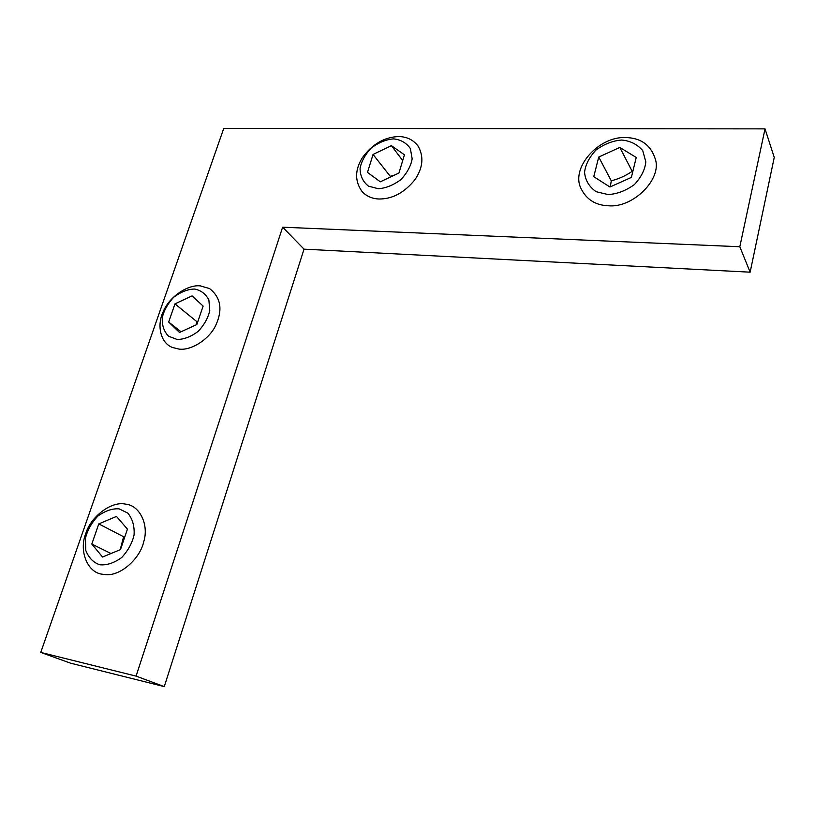 <?xml version="1.0" encoding="UTF-8"?>
<svg xmlns="http://www.w3.org/2000/svg" width="815" height="815" viewBox="0 0 815 815"><rect width="100%" height="100%" fill="white"/><g stroke="black" fill="none" stroke-linecap="round" stroke-linejoin="round"><path stroke-width="1.22" d="M765.03 128.872L739.816 246.741L282.632 227.191L136.085 676.114L40.75 652.418L223.758 128.393L765.03 128.872L774.25 157.397L750.136 272.179L739.816 246.741M750.136 272.179L304.036 249.156L282.632 227.191M304.036 249.156L164.263 686.607L136.085 676.114M164.263 686.607L70.559 663.176L40.75 652.418M202.701 566.313L197.546 582.45M101.926 574.178L106.093 574.657C121.028 575.92 140.129 558.275 143.705 541.863C149.216 524.544 139.508 505.422 125.846 504.159L125.174 504.057C111.166 501.001 90.455 516.924 85.616 533.978C78.923 550.899 87.388 572.334 101.926 574.178M99.899 564.775C93.521 562.717 88.815 557.969 85.799 550.512L85.453 538.267C87.348 530.382 91.433 523.026 97.708 516.211C105.115 510.842 112.236 508.387 119.072 508.845L127.812 513.093C132.56 518.931 134.638 526.225 134.067 534.976C132.244 543.024 128.108 550.553 121.68 557.552C114.059 563.002 106.806 565.406 99.899 564.775M127.435 529.139L120.498 549.585L102.558 557.022L91.81 544.053L98.788 523.902L116.474 516.425L127.435 529.139M124.98 536.382L123.605 536.749L98.788 523.902M123.605 536.749L120.202 549.707M111.003 553.517L91.81 544.053M270.325 354.637L265.649 369.277M200.409 285.902C188.112 284.272 169.53 296.568 163.448 311.177C156.755 324.238 159.903 342.626 172.322 347.424L178.831 349.054C190.618 350.98 209.129 339.723 215.843 325.165C222.882 309.608 220.804 297.424 209.608 288.591L200.409 285.902M194.418 289.04C200.724 290.13 205.543 293.746 208.874 299.9L209.75 310.637C208.171 317.809 204.331 324.727 198.228 331.359C190.934 336.738 183.895 339.447 177.13 339.468L168.542 336.218C163.907 331.359 161.828 325.114 162.307 317.514C163.947 310.464 167.747 303.71 173.707 297.231C180.818 291.933 187.725 289.203 194.418 289.04M168.674 322.047L174.97 303.873L192.075 295.886L203.118 306.083L196.873 324.502L179.524 332.479L168.674 322.047L181.042 331.787M198.004 321.171L196.69 321.528L196.12 324.849M196.69 321.528L174.97 303.873M398.382 136.584C384.354 137.103 372.373 144.123 362.42 157.631C354.678 170.162 354.698 181.643 362.471 192.075C367.157 196.578 372.791 198.891 379.342 199.003C392.718 198.982 404.607 192.503 415.029 179.575C423.138 167.493 424.055 156.164 417.769 145.579C412.726 139.508 406.267 136.513 398.382 136.584M393.462 138.886C400.532 139.538 406.165 142.727 410.342 148.462L412.156 158.782C410.964 165.822 407.245 172.739 400.99 179.555C393.309 185.209 385.719 188.265 378.211 188.713L368.431 186.126C362.92 181.714 360.128 175.816 360.067 168.43C361.34 161.523 365.028 154.748 371.141 148.116C378.608 142.543 386.045 139.467 393.462 138.886M367.484 172.413L373.046 154.453L391.394 145.651L404.444 154.809L398.943 173.004L380.33 181.816L367.484 172.413M402.702 160.565L391.394 145.651M394.898 174.919L390.273 176.325L390.14 177.171M390.273 176.325L373.046 154.453M625.492 137.531C598.465 136.37 570.235 168.104 581.146 188.774C586.596 199.665 595.734 205.339 608.55 205.788C633.224 208.08 662.188 178.943 655.301 159.057C650.849 145.05 640.906 137.867 625.492 137.531M621.641 140.048C630.148 140.761 637.157 144.255 642.699 150.53L645.826 161.828C645.062 169.54 641.262 177.12 634.416 184.567C625.777 190.761 616.986 194.092 608.072 194.561L596.152 191.698C589.174 186.849 585.313 180.39 584.559 172.311C585.445 164.762 589.214 157.366 595.887 150.113C604.272 144.041 612.849 140.679 621.641 140.048M593.758 176.682L598.74 157.04L619.808 147.434L636.24 157.468L631.37 177.395L609.956 187.002L593.758 176.682M632.634 172.199L619.808 147.434M631.808 171.568C625.543 175.857 618.697 178.933 611.27 180.808L610.313 186.839M611.27 180.808L598.74 157.04"/></g></svg>

